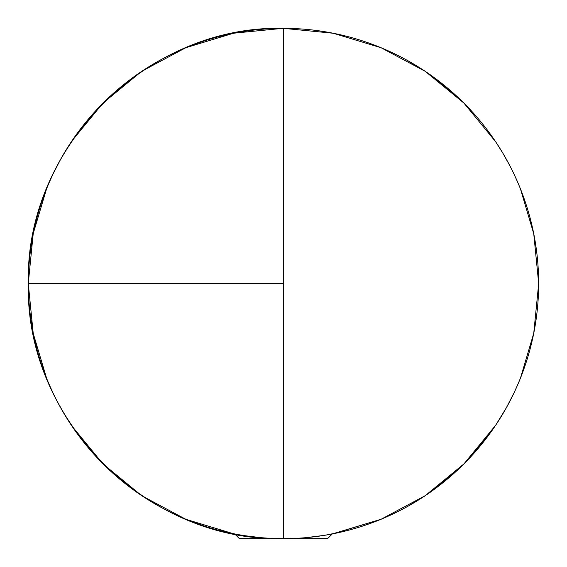 <?xml version="1.0" encoding="UTF-8"?>
<svg xmlns="http://www.w3.org/2000/svg" width="567" height="567" viewBox="0 0 567 567"><rect width="100%" height="100%" fill="white"/><g stroke="black" fill="none" stroke-linecap="round" stroke-linejoin="round"><path stroke-width="0.85" d="M327.57 538.65L283.5 538.65A255.15 255.15 0 0 1 28.35 283.5L283.5 283.5L283.5 538.65A255.15 255.15 0 0 0 538.65 283.5A255.15 255.15 0 0 0 283.5 28.35C147.158 24.835 24.835 147.158 28.35 283.5A255.15 255.15 0 0 1 283.5 28.35L283.5 283.5L283.5 28.35A255.15 255.15 0 0 1 538.65 283.5A255.15 255.15 0 0 1 283.5 538.65L283.5 283.5L28.35 283.5C24.835 419.842 147.158 542.165 283.5 538.65L327.57 538.65L332.262 533.958L341.759 531.91L324.714 535.298M59.705 406.05L59.28 405.27M56.984 400.94L64.206 413.931L71.173 424.995M48.861 383.724L52.951 392.811M518.188 383.618L520.875 377.069M495.827 424.995L506.211 408.006L514.085 392.74M497.642 422.231L496.905 423.358M502.681 414.116L500.64 417.489M500.526 417.673L500.264 418.092M518.146 383.703L514.042 392.818M497.167 144.046L497.656 144.798M28.35 284.258L33.148 332.737L28.35 284.258M33.396 334.013L46.537 378.104L33.396 334.013M71.662 425.725L102.549 463.388L71.662 425.725M103.612 464.451L141.275 495.338L103.612 464.451M142.374 496.068L185.168 518.94L142.374 496.068M186.55 519.514L232.987 533.604L186.55 519.514M234.263 533.852L234.724 533.944L234.263 533.852M332.276 533.944L381.144 519.23L425.186 495.7L381.144 519.23L333.729 533.653M463.919 463.919L425.257 495.65L463.919 463.919L495.601 425.321L463.919 463.919L434.613 489.087M520.499 378.019L533.745 333.276L538.65 283.847L533.745 333.276L520.499 378.019M538.65 283.153L533.745 233.724L520.463 188.896L533.745 233.724L538.65 283.153M495.65 141.743L463.919 103.081L425.321 71.399L463.919 103.081L495.65 141.743M425.257 71.35L381.144 47.77L333.276 33.255L283.585 28.35L333.276 33.255L381.144 47.77L425.257 71.35M282.742 28.35L234.263 33.148L282.742 28.35M232.987 33.396L186.55 47.486L232.987 33.396M185.168 48.06L142.374 70.932L185.168 48.06M141.275 71.662L103.612 102.549L141.275 71.662M102.549 103.612L71.662 141.275L102.549 103.612M46.501 188.981L33.396 232.987L46.501 188.981M33.148 234.263L28.35 282.742L33.148 234.263M497.181 422.939L497.67 422.188M250.019 536.446L244.682 535.68L250.019 536.446M305.733 537.679L324.331 535.361M244.873 535.709L260.437 537.608M225.241 531.91L234.738 533.958L239.43 538.65L283.564 538.65M48.812 183.382L46.161 189.839M71.173 142.005L60.789 158.994L52.915 174.26M69.372 144.755L70.11 143.614M64.319 152.884L66.736 148.908M61.002 158.618L61.81 157.187M60.421 159.653L60.683 159.185M48.854 183.297L52.958 174.182M526.027 204.233L526.169 204.68M530.995 221.491L532.64 228.444M506.749 159.972L507.72 161.73M495.827 142.005L502.794 153.069L510.017 166.06M518.153 183.304L514.049 174.189M533.667 333.68L534.518 329.236M465.273 462.552L492.128 430.396M408.509 505.934L425.661 495.374M372.469 522.639L381.761 518.968M333.658 33.325L329.888 32.602M381.761 48.032L372.2 44.261M425.732 71.669L407.071 60.265M464.089 103.251L435.158 78.31M523.483 196.841L520.407 188.747M233.533 533.71L234.724 533.944M185.232 518.968L194.8 522.739M141.311 495.36L159.929 506.735M103.116 463.955L131.849 488.69M43.517 370.159L46.593 378.253M33.297 233.498L32.482 237.764M101.727 104.448L74.872 136.604M132.387 77.913L103.357 102.811M158.491 61.066L141.445 71.555M194.524 44.368L185.239 48.032M238.055 32.432L233.377 33.318M239.43 538.65L283.443 538.65"/></g></svg>
